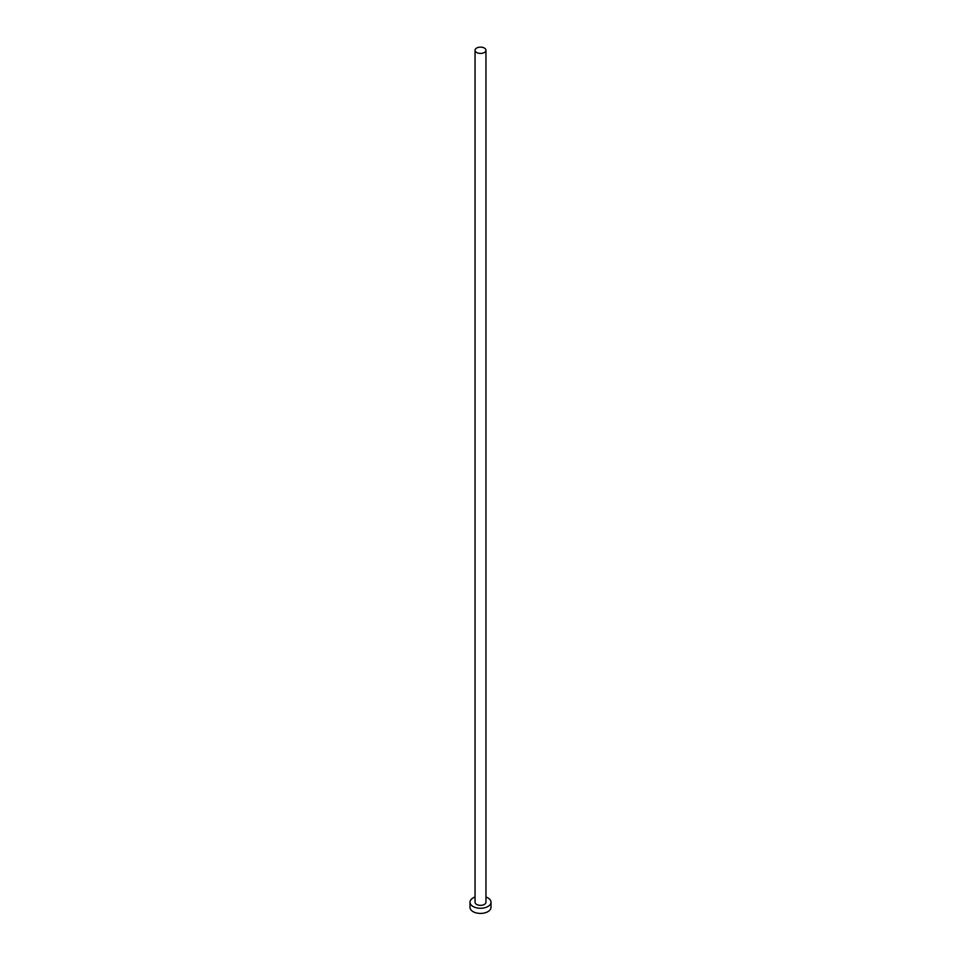 <?xml version="1.0" encoding="UTF-8"?>
<svg xmlns="http://www.w3.org/2000/svg" width="961" height="961" viewBox="0 0 961 961"><rect width="100%" height="100%" fill="white"/><g stroke="black" fill="none" stroke-linecap="round" stroke-linejoin="round"><path stroke-width="1.44" d="M476.644 52.507A5.454 3.147 0 0 0 482.59 53.191A5.454 3.147 0 0 0 485.954 50.284A5.454 3.147 0 0 0 484.356 48.05A5.454 3.147 0 0 0 478.41 47.365A5.454 3.147 0 0 0 475.046 50.284A5.454 3.147 0 0 0 476.644 52.507M475.046 50.284L475.046 902.211A5.454 3.147 0 0 0 476.644 904.433A5.454 3.147 0 0 0 482.59 905.118A5.454 3.147 0 0 0 485.954 902.211L485.954 50.284M475.046 897.033A10.499 6.066 0 0 0 470.001 902.211A10.499 6.066 0 0 0 473.076 906.499A10.499 6.066 0 0 0 484.512 907.809A10.499 6.066 0 0 0 490.999 902.211A10.499 6.066 0 0 0 487.924 897.922A10.499 6.066 0 0 0 485.954 897.033M470.001 902.211L470.001 907.352A10.499 6.066 0 0 0 473.076 911.641A10.499 6.066 0 0 0 484.512 912.95A10.499 6.066 0 0 0 490.999 907.352L490.999 902.211"/></g></svg>
